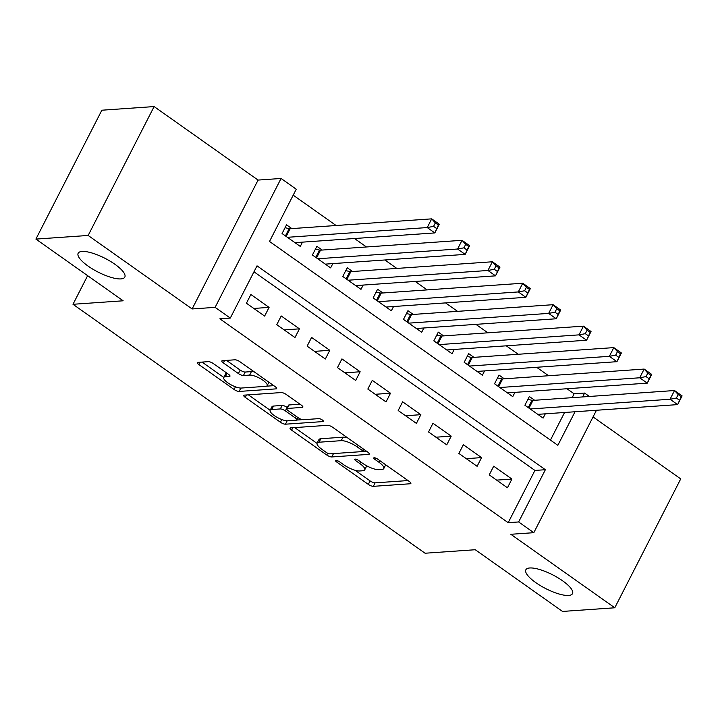 <?xml version="1.0" encoding="UTF-8"?>
<svg xmlns="http://www.w3.org/2000/svg" width="718" height="718" viewBox="0 0 718 718"><rect width="100%" height="100%" fill="white"/><g stroke="black" fill="none" stroke-linecap="round" stroke-linejoin="round"><path stroke-width="1.08" d="M336.006 460.417A2.809 0.826 -152.9 0 0 335.584 460.606A2.809 0.826 -152.9 0 0 336.652 461.988L368.307 484.372A4.021 1.185 -152.9 0 0 373.333 486.337L410.274 483.761A4.021 1.185 -152.9 0 0 410.867 483.483A4.021 1.185 -152.9 0 0 409.35 481.518L377.695 459.134A2.809 0.826 -152.9 0 0 374.168 457.761A2.809 0.826 -152.9 0 0 373.746 457.949A2.809 0.826 -152.9 0 0 374.814 459.332L378.916 462.23A12.861 3.778 -152.9 0 1 383.798 468.54A12.861 3.778 -152.9 0 1 381.877 469.428L378.808 469.644A12.861 3.778 -152.9 0 1 362.707 463.361L358.605 460.462A2.809 0.826 -152.9 0 0 355.087 459.089A2.809 0.826 -152.9 0 0 354.665 459.278A2.809 0.826 -152.9 0 0 355.733 460.66L359.835 463.559A12.861 3.778 -152.9 0 1 364.708 469.877A12.861 3.778 -152.9 0 1 362.796 470.757L359.718 470.972A12.861 3.778 -152.9 0 1 343.617 464.69L339.524 461.791A2.809 0.826 -152.9 0 0 336.006 460.417M120.911 278.907A26.198 7.701 -152.9 0 0 124.815 277.112A26.198 7.701 -152.9 0 0 110.159 261.181A26.198 7.701 -152.9 0 0 82.067 251.444A26.198 7.701 -152.9 0 0 78.163 253.239A26.198 7.701 -152.9 0 0 92.819 269.169A26.198 7.701 -152.9 0 0 120.911 278.907M568.611 595.446A26.198 7.701 -152.9 0 0 572.506 593.642A26.198 7.701 -152.9 0 0 557.85 577.712A26.198 7.701 -152.9 0 0 529.758 567.974A26.198 7.701 -152.9 0 0 525.863 569.769A26.198 7.701 -152.9 0 0 540.519 585.708A26.198 7.701 -152.9 0 0 568.611 595.446M213.399 363.613A4.021 1.185 -152.9 0 0 208.373 361.648L198.006 362.375A4.021 1.185 -152.9 0 0 197.405 362.644A4.021 1.185 -152.9 0 0 198.931 364.618L234.086 389.479A4.021 1.185 -152.9 0 0 239.121 391.445L276.053 388.869A4.021 1.185 -152.9 0 0 276.654 388.591A4.021 1.185 -152.9 0 0 275.129 386.616L239.974 361.764A4.021 1.185 -152.9 0 0 234.939 359.799L222.427 360.669A4.021 1.185 -152.9 0 0 221.826 360.948A4.021 1.185 -152.9 0 0 223.352 362.922L238.394 373.557A4.021 1.185 -152.9 0 0 243.429 375.523L249.64 375.092A10.752 3.159 -152.9 0 1 261.164 379.086A10.752 3.159 -152.9 0 1 267.177 385.62A10.752 3.159 -152.9 0 1 265.579 386.356L241.257 388.052A10.752 3.159 -152.9 0 1 229.733 384.058A10.752 3.159 -152.9 0 1 223.72 377.524A10.752 3.159 -152.9 0 1 225.317 376.779L229.374 376.501A4.021 1.185 -152.9 0 0 229.966 376.223A4.021 1.185 -152.9 0 0 228.45 374.249L213.399 363.613M35.9 239.094L101.857 110.213L154.119 106.569L88.161 235.459L35.9 239.094L123.164 300.797L72.994 304.288L425.074 553.228L475.253 549.728L562.508 611.431L614.779 607.787L510.821 534.282L533.815 532.684L518.638 521.95L508.182 522.686L219.843 318.81L230.29 318.083L215.113 307.358L281.07 178.468L296.247 189.202L269.51 241.454L557.85 445.322L575.028 411.755M88.161 235.459L192.119 308.955L215.113 307.358M290.664 427.883A4.021 1.185 -152.9 0 0 290.063 428.161A4.021 1.185 -152.9 0 0 291.589 430.136L326.744 454.988A4.021 1.185 -152.9 0 0 331.779 456.953L368.711 454.377A4.021 1.185 -152.9 0 0 369.312 454.099A4.021 1.185 -152.9 0 0 367.787 452.125L332.631 427.273A4.021 1.185 -152.9 0 0 327.596 425.307L290.664 427.883M280.415 422.229L245.26 397.377A4.021 1.185 -152.9 0 1 243.734 395.403A4.021 1.185 -152.9 0 1 244.335 395.124L281.268 392.558A4.021 1.185 -152.9 0 1 286.303 394.514L301.345 405.158A4.021 1.185 -152.9 0 1 302.87 407.133A4.021 1.185 -152.9 0 1 302.278 407.402L287.299 408.452A4.021 1.185 -152.9 0 0 286.697 408.721A4.021 1.185 -152.9 0 0 288.223 410.696L298.203 417.75A4.021 1.185 -152.9 0 0 303.229 419.716L318.828 418.63A2.809 0.826 -152.9 0 1 321.844 419.68A2.809 0.826 -152.9 0 1 323.414 421.385A2.809 0.826 -152.9 0 1 323.001 421.583L285.45 424.194A4.021 1.185 -152.9 0 1 280.415 422.229L281.797 419.545M614.779 607.787L680.727 478.906L593.059 416.916M291.84 228.593L286.527 224.842L282.066 233.547L300.286 246.427L302.475 242.145M322.194 250.052L316.88 246.301L312.42 255.007L330.63 267.886L332.82 263.605M352.547 271.512L347.234 267.76L342.773 276.466L360.983 289.345L363.173 285.064M382.891 292.98L377.587 289.219L373.127 297.925L391.337 310.804L393.527 306.523M413.245 314.439L407.941 310.679L403.48 319.384L421.69 332.263L423.88 327.982M443.598 335.898L438.285 332.138L433.834 340.853L452.044 353.723L454.234 349.451M473.952 357.358L468.639 353.597L464.187 362.312L482.397 375.182L484.587 370.91M504.305 378.817L498.992 375.056L494.54 383.771L512.751 396.641L514.941 392.369M489.236 474.894L507.446 487.773L511.907 479.059L493.697 466.188L489.236 474.894M458.883 453.435L477.102 466.314L481.554 457.599L463.343 444.729L458.883 453.435M428.538 431.976L446.749 444.855L451.2 436.14L432.99 423.27L428.538 431.976M398.185 410.516L416.395 423.396L420.847 414.681L402.636 401.811L398.185 410.516M367.831 389.057L386.042 401.927L390.493 393.222L372.283 380.352L367.831 389.057M337.478 367.598L355.688 380.468L360.149 371.762L341.93 358.883L337.478 367.598M307.124 346.139L325.335 359.009L329.795 350.303L311.585 337.424L307.124 346.139M276.771 324.68L294.981 337.55L299.442 328.844L281.232 315.965L276.771 324.68M508.182 522.686L534.919 470.434L253.975 271.799M269.088 307.385L250.878 294.506L246.418 303.22L264.628 316.091L269.088 307.385L253.822 308.444M572.165 397.664L574.14 393.796L566.987 388.743M548.588 375.729L536.633 367.284M518.234 354.27L506.28 345.825M487.881 332.811L475.926 324.365M457.528 311.352L445.573 302.897M427.174 289.892L415.219 281.438M396.821 268.433L384.875 259.979M366.467 246.974L354.521 238.52M336.123 225.515L293.195 195.161M550.455 440.089L564.581 412.482M534.659 400.276L529.345 396.515L524.885 405.23L543.104 418.1L545.294 413.828M87.632 275.676L72.994 304.288M192.119 308.955L258.076 180.074L154.119 106.569M258.076 180.074L281.07 178.468M574.14 393.796L584.596 393.069L589.388 396.462M518.638 521.95L545.375 469.707L257.026 265.839L230.29 318.083M596.461 410.265L533.815 532.684M582.612 396.937L584.596 393.069M534.919 470.434L545.375 469.707M511.907 479.059L496.641 480.127M481.554 457.599L466.287 458.667M451.2 436.14L435.934 437.208M420.847 414.681L405.58 415.749M390.493 393.222L375.227 394.29M360.149 371.762L344.873 372.83M329.795 350.303L314.52 351.371M299.442 328.844L284.175 329.903M364.708 469.877L366.494 466.386A12.861 3.778 -152.9 0 0 366.62 465.776M383.798 468.54L385.575 465.058A12.861 3.778 -152.9 0 0 385.674 464.779M355.069 470.272L370.084 480.889A4.021 1.185 -152.9 0 0 375.119 482.855L408.004 480.566M362.671 451.442L366.44 451.173M294.721 427.596L317.042 443.383M326.34 452.475A2.809 0.826 -152.9 0 0 329.858 453.848L362.285 451.586A2.809 0.826 -152.9 0 0 362.707 451.398A2.809 0.826 -152.9 0 0 361.639 450.015L357.313 446.955A12.861 3.778 -152.9 0 0 341.212 440.672L319.052 442.216A12.861 3.778 -152.9 0 0 317.141 443.105A12.861 3.778 -152.9 0 0 322.023 449.414L326.34 452.475M347.647 437.89A12.861 3.778 -152.9 0 0 342.998 437.19L341.212 440.672M317.141 443.105L318.927 439.613A12.861 3.778 -152.9 0 1 320.838 438.734L342.998 437.19M298.033 417.634L296.857 419.931A4.021 1.185 -152.9 0 1 296.256 420.201L287.694 420.802A10.752 3.159 -152.9 0 1 276.161 416.808A10.752 3.159 -152.9 0 1 270.147 410.265L271.934 406.783A10.752 3.159 -152.9 0 1 273.531 406.047L271.754 409.529A10.752 3.159 -152.9 0 0 270.147 410.265L248.392 394.846M299.998 404.207L289.076 404.961A4.021 1.185 -152.9 0 0 288.474 405.239L286.697 408.721M302.431 419.653L296.758 420.048M296.857 419.931A4.021 1.185 -152.9 0 0 295.331 417.957L285.351 410.893A4.021 1.185 -152.9 0 0 280.316 408.937L271.754 409.529M273.531 406.047L282.102 405.455A4.021 1.185 -152.9 0 1 287.128 407.411L287.308 407.537M225.317 376.779L227.103 373.297A10.752 3.159 -152.9 0 0 225.506 374.033L223.72 377.524M254.378 371.942A10.752 3.159 -152.9 0 0 251.417 371.61L249.64 375.092M226.484 360.391L240.18 370.075A4.021 1.185 -152.9 0 0 245.215 372.041L251.417 371.61M266.495 386.176L273.782 385.665M202.063 362.087L223.765 377.435M537.791 414.349L677.639 404.611L670.056 399.244L674.516 390.529L532.98 400.393A4.093 1.203 27.1 0 1 531.984 400.294L527.874 399.396M678.169 394.568L674.516 390.529L682.1 395.896L677.639 404.611L681.202 396.713L678.169 394.568L676.383 398.05L679.425 400.195M676.383 398.05L670.056 399.244L530.198 408.982M681.202 396.713L682.1 395.896M507.438 392.89L647.295 383.143L639.702 377.785L644.163 369.07L502.636 378.933A4.093 1.203 27.1 0 1 501.631 378.835L497.52 377.937M647.815 373.109L644.163 369.07L651.747 374.437L647.295 383.143L650.849 375.254L647.815 373.109L646.038 376.591L649.072 378.736M646.038 376.591L639.702 377.785L499.845 387.523M650.849 375.254L651.747 374.437M477.084 371.43L616.941 361.684L609.349 356.325L613.809 347.611L472.282 357.474A4.093 1.203 27.1 0 1 471.277 357.376L467.167 356.478M617.462 351.649L613.809 347.611L621.393 352.978L616.941 361.684L620.496 353.794L617.462 351.649L615.685 355.132L618.719 357.277M615.685 355.132L609.349 356.325L469.5 366.063M620.496 353.794L621.393 352.978M446.731 349.971L586.588 340.224L578.995 334.866L583.456 326.151L441.929 336.015A4.093 1.203 27.1 0 1 440.924 335.907L436.813 335.019M587.109 330.19L583.456 326.151L591.04 331.519L586.588 340.224L590.151 332.335L587.109 330.19L585.332 333.673L588.365 335.818M585.332 333.673L578.995 334.866L439.147 344.604M590.151 332.335L591.04 331.519M416.377 328.512L556.235 318.765L548.651 313.398L553.102 304.692L411.576 314.556A4.093 1.203 27.1 0 1 410.579 314.448L406.46 313.56M556.764 308.731L553.102 304.692L560.695 310.059L556.235 318.765L559.798 310.876L556.764 308.731L554.978 312.213L558.012 314.358M554.978 312.213L548.651 313.398L408.793 323.145M559.798 310.876L560.695 310.059M386.024 307.053L525.881 297.306L518.297 291.939L522.749 283.233L381.222 293.097A4.093 1.203 27.1 0 1 380.226 292.989L376.106 292.1M526.411 287.263L522.749 283.233L530.342 288.6L525.881 297.306L529.444 289.417L526.411 287.263L524.625 290.754L527.658 292.899M524.625 290.754L518.297 291.939L378.44 301.686M529.444 289.417L530.342 288.6M355.679 285.593L495.528 275.847L487.944 270.48L492.395 261.774L350.869 271.628A4.093 1.203 27.1 0 1 349.872 271.53L345.762 270.641M496.057 265.804L492.395 261.774L499.988 267.141L495.528 275.847L499.091 267.949L496.057 265.804L494.271 269.286L497.305 271.44M494.271 269.286L487.944 270.48L348.086 280.226M499.091 267.949L499.988 267.141M325.326 264.125L465.174 254.387L457.59 249.02L462.042 240.315L320.515 250.169A4.093 1.203 27.1 0 1 319.519 250.07L315.408 249.182M465.704 244.344L462.042 240.315L469.635 245.682L465.174 254.387L468.737 246.489L465.704 244.344L463.918 247.827L466.951 249.981M463.918 247.827L457.59 249.02L317.733 258.767M468.737 246.489L469.635 245.682M294.972 242.666L434.821 232.928L427.237 227.561L431.697 218.855L290.171 228.71A4.093 1.203 27.1 0 1 289.166 228.611L285.055 227.723M435.35 222.885L431.697 218.855L439.281 224.222L434.821 232.928L438.384 225.03L435.35 222.885L433.564 226.367L436.607 228.512M433.564 226.367L427.237 227.561L287.379 237.308M438.384 225.03L439.281 224.222M337.325 460.669L336.652 461.988M375.496 458.012L374.814 459.332M356.415 459.341L355.733 460.66M360.669 461.916L359.835 463.559M379.75 460.588L378.916 462.23M410.741 482.837L410.274 483.761M375.119 482.855L373.333 486.337M370.084 480.889L368.307 484.372M369.187 453.453L368.711 454.377M333.493 453.588L331.779 456.953M327.641 453.229L326.744 454.988M292.818 427.731L291.589 430.136M362.473 448.373L361.639 450.015M358.156 445.322L357.313 446.955M320.838 438.734L319.052 442.216M246.489 394.981L245.26 397.377M302.745 406.487L302.278 407.402M289.076 404.961L287.299 408.452M323.333 420.936L323.001 421.583M287.182 420.811L285.45 424.194M296.166 416.314L295.331 417.957M287.128 407.411L285.351 410.893M282.102 405.455L280.316 408.937M229.841 375.577L229.374 376.501M245.215 372.041L243.429 375.523M240.18 370.075L238.394 373.557M224.581 360.517L223.352 362.922M276.529 387.944L276.053 388.869M240.844 388.061L239.121 391.445M235.45 386.822L234.086 389.479M200.16 362.222L198.931 364.618M532.98 400.393L529.013 408.147M531.984 400.294L528.242 407.6M502.636 378.933L498.66 386.688M501.631 378.835L497.888 386.14M472.282 357.474L468.315 365.229M471.277 357.376L467.544 364.681M441.929 336.015L437.962 343.769M440.924 335.907L437.19 343.222M411.576 314.556L407.609 322.31M410.579 314.448L406.837 321.763M381.222 293.097L377.255 300.851M380.226 292.989L376.483 300.303M350.869 271.628L346.902 279.383M349.872 271.53L346.13 278.844M320.515 250.169L316.548 257.924M319.519 250.07L315.776 257.385M290.171 228.71L286.195 236.464M289.166 228.611L285.423 235.926M363.775 449.297L362.707 451.398M268.909 382.227L267.177 385.62"/></g></svg>
